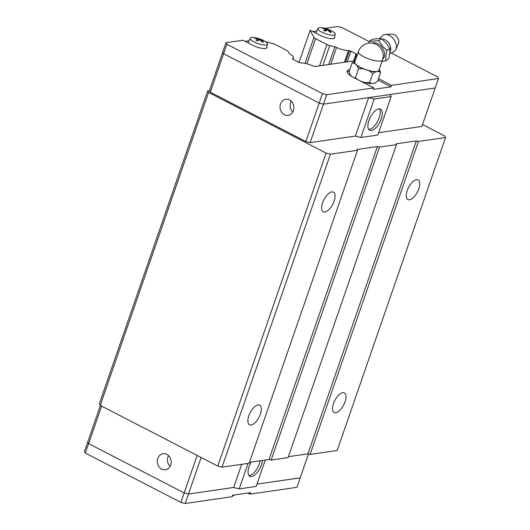 <?xml version="1.0" encoding="UTF-8"?>
<svg xmlns="http://www.w3.org/2000/svg" width="530" height="530" viewBox="0 0 530 530"><rect width="100%" height="100%" fill="white"/><g stroke="black" fill="none" stroke-linecap="round" stroke-linejoin="round"><path stroke-width="0.79" d="M382.024 39.054A7.983 5.439 55.2 0 1 385.125 39.829A7.983 5.439 55.2 0 1 389.848 51.973M418.766 188.892A11.064 4.969 -62.7 0 1 407.934 199.558A11.064 4.969 -62.7 0 1 407.252 190.561A11.064 4.969 -62.7 0 1 418.084 179.895A11.064 4.969 -62.7 0 1 418.766 188.892M345.017 401.873A11.064 4.969 -62.7 0 1 334.178 412.532A11.064 4.969 -62.7 0 1 333.502 403.535A11.064 4.969 -62.7 0 1 344.334 392.876A11.064 4.969 -62.7 0 1 345.017 401.873M334.099 201.148A11.064 4.969 -62.7 0 1 323.267 211.815A11.064 4.969 -62.7 0 1 322.584 202.818A11.064 4.969 -62.7 0 1 333.416 192.151A11.064 4.969 -62.7 0 1 334.099 201.148M260.349 414.129A11.064 4.969 -62.7 0 1 249.511 424.795A11.064 4.969 -62.7 0 1 248.835 415.798A11.064 4.969 -62.7 0 1 259.667 405.132A11.064 4.969 -62.7 0 1 260.349 414.129M379.387 108.849A11.879 5.34 -62.7 0 1 379.222 117.726A11.879 5.34 -62.7 0 1 368.748 129.459M381.275 118.786A11.879 5.34 -62.7 0 1 369.649 130.234A11.879 5.34 -62.7 0 1 368.913 120.575A11.879 5.34 -62.7 0 1 380.547 109.127A11.879 5.34 -62.7 0 1 381.275 118.786M292.818 112.022A8.135 6.923 81.8 0 1 290.652 102.548A8.135 6.923 81.8 0 1 291.255 101.21M293.421 110.684A8.135 6.923 81.8 0 1 288.128 115.401A8.135 6.923 81.8 0 1 281.562 112.161A8.135 6.923 81.8 0 1 280.502 104.019A8.135 6.923 81.8 0 1 285.796 99.302A8.135 6.923 81.8 0 1 292.361 102.542A8.135 6.923 81.8 0 1 293.421 110.684M259.819 38.942L260.29 39.114A9.143 2.498 -160.9 0 1 263.589 40.552A9.143 2.498 -160.9 0 1 267.484 44.175A9.143 2.498 -160.9 0 1 254.069 41.93A9.143 2.498 -160.9 0 1 250.213 38.193A9.143 2.498 -160.9 0 1 258.991 38.663L262.516 40.2L260.806 39.558L263.582 42.089L262.569 42.241L259.793 39.71L257.434 40.936L255.884 40.134L258.243 38.909L254.817 38.239L259.256 38.763L258.746 40.227M327.553 29.13L328.024 29.309A9.143 2.498 -160.9 0 1 331.323 30.747A9.143 2.498 -160.9 0 1 335.218 34.37A9.143 2.498 -160.9 0 1 321.803 32.125A9.143 2.498 -160.9 0 1 317.947 28.388A9.143 2.498 -160.9 0 1 326.725 28.858L330.25 30.389L328.54 29.753L331.316 32.284L330.303 32.429L327.527 29.899L325.168 31.124L323.618 30.323L325.976 29.097L322.551 28.428L326.99 28.951L326.48 30.422M379.42 38.571L383.329 34.987A9.957 6.784 55.2 0 1 385.337 34.47A9.957 6.784 55.2 0 1 389.338 35.43A9.957 6.784 55.2 0 1 395.811 49.555A9.957 6.784 55.2 0 1 394.631 51.258L389.689 53.702M385.337 34.47L391.862 34.099A6.254 4.26 55.2 0 1 394.373 34.702A6.254 4.26 55.2 0 1 398.441 43.573L395.811 49.555M368.794 43.149L369.258 41.32L378.678 40.671L382.342 45.871L386.92 50.443L389.788 48.449L386.204 43.188L381.547 38.683L377.373 38.63L372.126 39.333L369.258 41.327M386.92 50.443L385.873 55.968L385.741 60.864L382.031 61.387M358.386 51.629L354.769 62.076A12.766 3.485 19.1 0 0 360.188 67.211A12.766 3.485 19.1 0 0 378.897 70.43L382.514 59.989A12.766 12.766 0 0 0 376.307 44.467A12.766 12.766 0 0 0 358.386 51.629A12.766 3.485 19.1 0 0 363.805 56.77A12.766 3.485 19.1 0 0 382.514 59.989M354.086 77.751L355.425 77.738L358.505 68.86L357.174 65.694A13.409 3.664 19.1 0 0 359.857 67.264A13.409 3.664 19.1 0 0 363.09 68.748L358.492 68.86M355.425 77.738L357.359 79.44M260.19 460.782A11.879 5.34 -62.7 0 1 259.382 463.816A11.879 5.34 -62.7 0 1 248.908 475.549M262.43 460.457A11.879 5.34 -62.7 0 1 261.436 464.876A11.879 5.34 -62.7 0 1 249.802 476.324A11.879 5.34 -62.7 0 1 249.073 466.672A11.879 5.34 -62.7 0 1 251.194 462.087M157.788 458.39A8.135 6.923 81.8 0 1 163.081 453.673A8.135 6.923 81.8 0 1 169.646 456.913A8.135 6.923 81.8 0 1 170.706 465.062A8.135 6.923 81.8 0 1 165.413 469.779A8.135 6.923 81.8 0 1 158.848 466.539A8.135 6.923 81.8 0 1 157.788 458.39M170.103 466.393A8.135 6.923 81.8 0 1 167.944 456.92A8.135 6.923 81.8 0 1 168.54 455.588M100.395 405.476L87.742 442.027L88.629 443.603L184.182 492.94L188.455 494.026L233.67 487.481L239.202 488.892L256.136 486.441L265.278 460.047M87.742 442.013L88.609 443.597L184.182 492.946L188.461 494.033L233.69 487.487M308.46 453.998L300.199 477.848L256.944 484.115L300.205 477.828M201.115 457.476L185.182 503.5L232.173 496.696L232.683 495.219L250.465 492.642L249.955 494.119L247.828 493.026M249.955 494.119L296.946 487.315L300.219 477.855M87.722 442.02L84.442 451.487L85.33 453.064L180.902 502.413L185.182 503.5M197.167 455.436L180.902 502.413M88.609 443.597L85.33 453.064M233.67 487.481L241.687 464.313M248.033 463.399L239.202 488.892M101.614 406.106L88.629 443.603M299.013 62.441L310.063 30.508L310.666 30.422L320.358 35.424A9.765 2.663 -160.9 0 0 334.662 37.882A9.765 2.663 -160.9 0 0 334.549 37.08M391.591 53.172L437.614 76.936L438.502 78.513L435.223 87.98L323.466 104.165L319.186 103.078L223.614 53.729L222.726 52.145L225.999 42.685L242.932 40.234L252.624 45.236A9.765 2.663 -160.9 0 0 266.928 47.693A9.765 2.663 -160.9 0 0 266.815 46.885M369.668 82.508L371.397 83.66A13.409 3.664 -160.9 0 1 365.084 82.62L369.682 82.508L372.742 73.63L369.178 70.788A13.409 3.664 19.1 0 0 375.498 71.828L372.742 73.63M371.397 83.66L374.743 83.177L377.499 81.375L380.567 72.497L378.837 71.345A13.409 3.664 19.1 0 0 379.321 69.476A13.409 3.664 19.1 0 0 379.268 69.377M357.174 65.694L354.431 63.169L352.079 62.957L349.005 71.841L350.33 75.002A13.409 3.664 -160.9 0 1 350.25 74.856A13.409 3.664 -160.9 0 1 350.224 74.816M350.25 74.856L352.112 76.638M379.242 69.331L380.567 72.504M352.072 62.964L354.828 61.155A13.409 3.664 19.1 0 0 354.431 63.169M365.084 82.62L360.625 81.13M369.178 70.788L363.09 68.748M378.837 71.345L375.498 71.828M378.678 40.671L381.547 38.683M385.741 60.864L388.609 58.87L389.742 53.285L389.788 48.449M328.269 30.541L328.54 29.753M325.301 31.058L325.976 29.097M315.834 33.092A9.6 2.623 -160.9 0 1 315.873 32.966L317.947 28.388M260.535 40.353L260.806 39.558M257.567 40.863L258.243 38.909M248.1 42.897A9.6 2.623 -160.9 0 1 248.139 42.771L250.213 38.193M312.793 31.522L316.788 30.939M245.059 41.327L249.054 40.75M378.46 78.579L391.511 85.317L391.001 86.801L373.219 89.371L373.729 87.894L354.358 77.89A17.086 4.664 -160.9 0 1 347.104 71.013A17.086 4.664 -160.9 0 1 349.787 69.589M391.001 86.801L377.95 80.056M373.729 87.894L326.745 94.698L322.465 93.611L226.893 44.262L225.999 42.685M389.994 94.532L391.147 96.566L377.83 135.024L360.897 137.475L355.358 136.064L310.143 142.61L326.745 94.698M438.502 78.513L391.511 85.317M347.077 71.835A17.086 4.664 -160.9 0 1 349.27 71.066M310.063 30.508L313.965 37.444A3.902 1.067 19.1 0 0 315.562 38.657L326.937 44.533A3.902 1.067 19.1 0 0 329.726 45.58L334.847 46.885A1.954 0.53 -160.9 0 1 336.577 47.488A10.739 2.935 19.1 0 0 348.435 50.509A1.954 0.53 -160.9 0 1 349.442 50.655L349.495 50.668A1.954 0.53 -160.9 0 1 350.886 51.191L356.094 53.881A1.954 0.53 -160.9 0 1 356.895 54.491L356.915 54.53A1.954 0.53 -160.9 0 1 356.948 54.709A1.954 0.53 -160.9 0 1 356.789 54.835A10.739 2.935 19.1 0 0 355.915 55.551A10.739 2.935 19.1 0 0 356.498 57.088M355.252 60.685L314.979 66.515L314.124 66.296A1.954 0.53 -160.9 0 1 312.832 65.919A10.739 2.935 19.1 0 0 301.027 62.911A1.954 0.53 -160.9 0 1 300.026 62.765L299.914 62.739A1.954 0.53 -160.9 0 1 298.522 62.215L293.315 59.526A1.954 0.53 -160.9 0 1 292.52 58.916L292.507 58.896A1.954 0.53 -160.9 0 1 292.474 58.717A1.954 0.53 -160.9 0 1 292.633 58.591A10.739 2.935 19.1 0 0 293.527 57.869A10.739 2.935 19.1 0 0 290.168 54.212A1.954 0.53 -160.9 0 1 289.3 53.477L288.234 51.589A3.902 1.067 19.1 0 0 286.637 50.37L275.262 44.493A3.902 1.067 19.1 0 0 272.473 43.453L265.49 41.671M324.989 28.348L337.762 26.5L342.042 27.587L369.178 41.598M310.143 142.61L305.87 141.523L322.465 93.611M305.87 141.523L210.317 92.187L226.893 44.262M210.317 92.187L209.429 90.61L222.739 52.172M355.358 136.064L368.668 97.619L374.213 99.017L360.897 137.475M391.147 96.566L374.213 99.017M378.632 132.692L421.887 126.431L435.203 87.987M328.739 64.521L334.847 46.885M330.78 64.229L336.577 47.488M207.714 90.849L99.342 403.807L100.23 405.39L217.764 466.075L222.037 467.162L249.133 463.24L357.505 150.275L330.409 154.203L326.135 153.11L208.601 92.425L207.714 90.849L209.429 90.597M357.505 150.275L357.061 149.486L377.38 146.545L379.52 147.088L396.453 144.637L396.009 143.849L416.328 140.907L418.468 141.45L310.09 454.409L307.956 453.865L288.393 456.701M422.549 124.523L444.67 135.952L445.558 137.528L418.468 141.45M445.558 137.528L337.186 450.487L310.09 454.409M249.444 462.339L269.008 459.51L271.148 460.053L288.081 457.602L396.453 144.637M271.148 460.053L379.52 147.088M269.008 459.51L377.38 146.545M307.956 453.865L416.328 140.907M222.037 467.162L330.409 154.203M217.764 466.075L326.135 153.11M100.23 405.39L208.601 92.425M372.173 43.155A9.633 6.565 55.2 0 1 377.81 43.672A9.633 6.565 55.2 0 1 384.098 51.304A9.633 6.565 55.2 0 1 382.779 59.128M304.995 63.348L313.965 37.444M306.863 63.785L315.562 38.657M319.557 65.853L326.937 44.533M322.869 65.376L329.726 45.58M344.367 62.262L348.435 50.509M345.474 62.103L349.442 50.655M345.54 62.089L349.495 50.668M347.196 61.851L350.886 51.191M353.662 60.917L356.094 53.881M356.769 54.842L356.895 54.491M292.52 58.923L292.633 58.591M267.484 44.175L266.497 48.177M335.218 34.37L334.231 38.365M226.469 497.524L231.073 496.855M232.286 496.365L234.518 494.954M354.08 60.857L355.915 55.551M293.01 59.353L293.527 57.869"/></g></svg>
